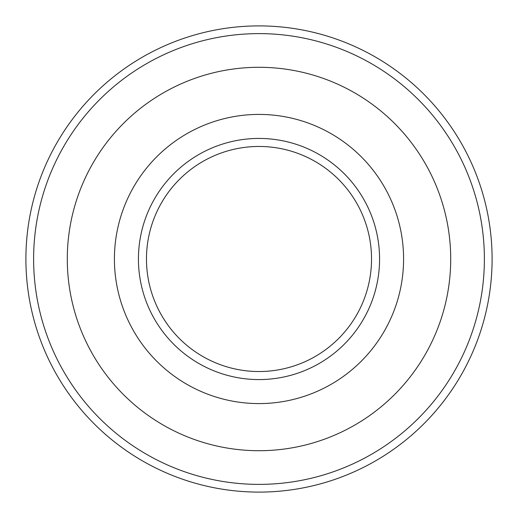 <?xml version="1.0" encoding="UTF-8"?>
<svg xmlns="http://www.w3.org/2000/svg" width="518" height="518" viewBox="0 0 518 518"><rect width="100%" height="100%" fill="white"/><g stroke="black" fill="none" stroke-linecap="round" stroke-linejoin="round"><path stroke-width="0.78" d="M259 371.529A112.529 112.529 0 0 1 161.545 202.732A112.529 112.529 0 0 1 356.455 202.732A112.529 112.529 0 0 1 259 371.529M259 484.382A225.382 225.382 0 0 1 63.811 146.309A225.382 225.382 0 0 1 454.189 146.309A225.382 225.382 0 0 1 259 484.382M259 492.1A233.1 233.1 0 0 1 57.129 142.45A233.1 233.1 0 0 1 460.871 142.45A233.1 233.1 0 0 1 259 492.1M259 379.571A120.571 120.571 0 0 1 154.584 198.718A120.571 120.571 0 0 1 363.416 198.718A120.571 120.571 0 0 1 259 379.571M259 403.587A144.587 144.587 0 0 1 133.786 186.707A144.587 144.587 0 0 1 384.214 186.707A144.587 144.587 0 0 1 259 403.587M259 450.712A191.712 191.712 0 0 1 92.975 163.144A191.712 191.712 0 0 1 425.025 163.144A191.712 191.712 0 0 1 259 450.712"/></g></svg>
